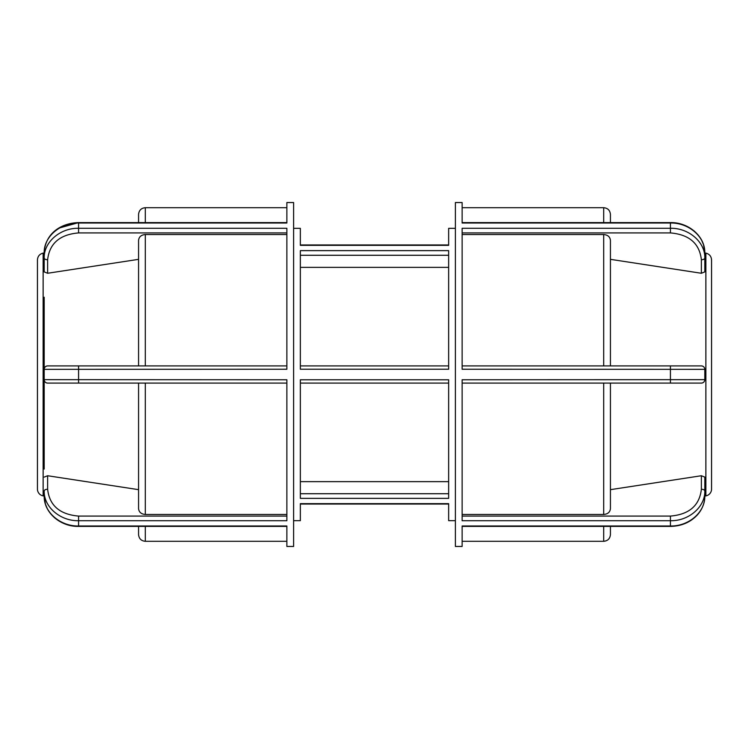 <?xml version="1.0" encoding="UTF-8"?>
<svg xmlns="http://www.w3.org/2000/svg" width="749" height="749" viewBox="0 0 749 749"><rect width="100%" height="100%" fill="white"/><g stroke="black" fill="none" stroke-linecap="round" stroke-linejoin="round"><path stroke-width="1.12" d="M448.651 369.22L448.651 250.634L300.349 250.634L300.349 369.22L448.651 369.22M455.392 520.667L448.651 520.667L448.651 503.646L300.349 503.646L300.349 520.667L293.608 520.667M293.608 228.333L300.349 228.333L300.349 245.354L448.651 245.354L448.651 228.333L455.392 228.333M300.349 379.78L300.349 498.366L448.651 498.366L448.651 379.78L300.349 379.78M300.349 481.644L448.651 481.644M448.651 365.905L300.349 365.905M300.349 383.095L448.651 383.095M448.651 267.356L300.349 267.356M44.191 266.738L44.191 252.862C43.723 236.909 60.21 222.64 78.579 223.015L286.867 223.015L286.867 202.539L293.608 202.539L293.608 546.461L286.867 546.461L286.867 525.985L78.579 525.985C60.192 526.397 43.76 512.082 44.191 496.138L44.191 490.979C43.723 506.867 60.21 521.098 78.579 520.724L286.867 520.724L286.867 379.762L44.191 379.659L44.191 469.08M44.191 297.231L44.191 369.341L286.867 369.238L286.867 228.276L78.579 228.276C60.192 227.874 43.76 242.152 44.191 258.021L44.191 271.896L47.627 273.263L47.627 259.744C49.471 243.462 59.798 234.521 78.579 232.92L286.867 232.92M286.867 222.603L78.579 222.603C61.484 223.015 45.146 233.089 44.191 252.862L44.191 258.021A3.436 1.723 0 0 0 47.627 259.744M43.133 495.875L43.133 253.125C39.603 254.014 37.712 256.27 37.45 259.894L37.45 489.106A6.881 6.881 0 0 0 43.133 495.875L44.191 496.063L45.455 504.236L47.552 509.189L50.782 513.945M286.867 516.08L78.579 516.08C59.789 514.469 49.471 505.528 47.627 489.256L47.627 475.737L44.191 477.104M138.565 383.095L138.565 508.618C138.968 512.166 141.215 514.114 145.306 514.469L286.867 514.469M47.627 475.737L138.565 489.659M47.627 489.256A3.436 1.723 180 0 0 44.191 490.979L44.191 496.138C43.798 512.466 60.332 526.819 78.579 526.397L78.579 516.08M138.565 259.341L47.627 273.263M286.867 234.531L145.306 234.531C141.215 234.886 138.968 236.834 138.565 240.382L138.565 365.905M138.565 526.397L138.565 534.561C138.968 538.662 141.215 540.909 145.306 541.302L145.306 526.397M145.306 222.603L145.306 207.698C141.215 208.091 138.968 210.338 138.565 214.439L138.565 222.603M286.867 365.905L47.627 365.905A3.436 3.436 0 0 0 44.191 369.341L44.191 379.659A3.436 3.436 0 0 0 47.627 383.095L286.867 383.095M47.627 365.905C45.558 366.092 44.406 367.244 44.191 369.341M44.191 379.659C44.406 381.756 45.558 382.908 47.627 383.095M462.133 383.095L701.373 383.095C703.442 382.908 704.594 381.756 704.809 379.659L462.133 379.762L462.133 520.724L670.421 520.724C688.808 521.126 705.24 506.848 704.809 490.979L704.809 477.104L701.373 475.737L704.809 477.104L704.809 496.138C705.24 512.082 688.808 526.397 670.421 525.985L462.133 525.985L462.133 546.461L455.392 546.461L455.392 202.539L462.133 202.539L462.133 223.015L670.421 223.015C688.808 222.603 705.24 236.918 704.809 252.862L704.809 271.896L704.809 252.862L703.545 244.764L701.448 239.811L698.218 235.055M462.133 232.92L670.421 232.92C689.202 234.521 699.529 243.462 701.373 259.744A3.436 1.723 -0 0 0 704.809 258.021C705.24 242.152 688.808 227.874 670.421 228.276L462.133 228.276L462.133 369.238L704.809 369.341C704.594 367.244 703.442 366.092 701.373 365.905L462.133 365.905L603.694 365.905L603.694 234.531L462.133 234.531M701.373 259.744L701.373 273.263L704.809 271.896L701.373 273.263L610.435 259.341M610.435 365.905L610.435 240.382C610.032 236.834 607.785 234.886 603.694 234.531M704.809 258.021L704.809 266.738M705.867 253.125C709.397 254.014 711.288 256.27 711.55 259.894L711.55 489.106A6.881 6.881 0 0 1 705.867 495.875L705.867 253.125L704.809 252.862C705.202 236.534 688.668 222.181 670.421 222.603L670.421 232.92M610.435 489.659L701.373 475.737L701.373 489.256A3.436 1.723 180 0 1 704.809 490.979L704.809 496.138L705.867 495.875M462.133 514.469L603.694 514.469C607.785 514.114 610.032 512.166 610.435 508.618L610.435 383.095M603.694 526.397L603.694 541.302C607.785 540.909 610.032 538.662 610.435 534.561L610.435 526.397M610.435 222.603L610.435 214.439C610.032 210.338 607.785 208.091 603.694 207.698L603.694 222.603M701.373 383.095A3.436 3.436 0 0 0 704.809 379.659L704.809 369.341A3.436 3.436 0 0 0 701.373 365.905M448.651 493.731L300.349 493.731M300.349 255.269L448.651 255.269M58.703 228.183L78.579 222.603L78.579 232.92M78.579 383.095L78.579 365.905M145.306 514.469L145.306 383.095M145.306 365.905L145.306 234.531M670.421 365.905L670.421 383.095M701.373 489.256C699.529 505.538 689.202 514.479 670.421 516.08L670.421 526.397L671.666 526.378M670.421 516.08L462.133 516.08M603.694 383.095L603.694 514.469M448.651 504.049L300.349 504.049L448.651 504.049M448.651 244.951L300.349 244.951M54.443 231.31L50.782 235.055M54.443 517.69L58.703 520.817M286.867 526.397L78.579 526.397M145.306 541.302L286.867 541.302M145.306 207.698L286.867 207.698M43.133 253.125L44.191 252.937M462.133 222.603L670.421 222.603M694.557 231.31L690.297 228.183M696.598 515.761L698.574 513.505M462.133 526.397L670.421 526.397C681.29 526.201 690.241 522.418 697.263 515.05C702.178 509.517 704.697 503.206 704.809 496.138M462.133 541.302L603.694 541.302M462.133 207.698L603.694 207.698"/></g></svg>
